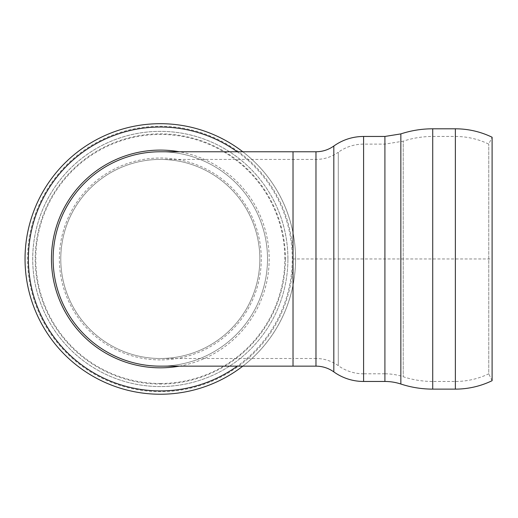 <?xml version="1.0" encoding="UTF-8"?>
<svg xmlns="http://www.w3.org/2000/svg" width="518" height="518" viewBox="0 0 518 518"><rect width="100%" height="100%" fill="white"/><g stroke="black" fill="none" stroke-linecap="round" stroke-linejoin="round"><path stroke-width="0.39" stroke-dasharray="2.59 1.94" d="M160.315 159.427A99.534 99.534 0 0 1 259.848 258.961A99.534 99.534 0 0 1 160.315 358.495A99.534 99.534 0 0 1 60.781 258.961A99.534 99.534 0 0 1 160.315 159.427L293.026 159.427L293.026 258.961L293.026 159.427L315.974 159.427C324.158 159.363 331.598 156.967 338.286 152.247L338.286 365.676L338.286 152.247C345.869 146.892 354.299 144.179 363.584 144.114L384.906 144.114L403.237 141.174L403.237 376.741L403.237 141.174C412.814 138.041 422.643 136.467 432.724 136.454L455.367 136.454C467.074 136.487 478.211 139.044 488.759 144.121L492.1 137.231L492.1 380.691L488.759 373.802L488.759 144.121L488.759 373.802A76.567 76.567 0 0 1 455.367 381.462L455.367 136.454L455.367 381.462L432.724 381.462L432.724 136.454L432.724 381.462A94.451 94.451 0 0 1 403.237 376.741A58.702 58.702 0 0 0 384.906 373.808L384.906 144.114L384.906 373.808L363.584 373.808L363.584 144.114L363.584 373.808A43.389 43.389 0 0 1 338.286 365.676A38.28 38.28 0 0 0 315.974 358.495L315.974 159.427L315.974 358.495L293.026 358.495L293.026 258.961A132.712 132.712 0 0 1 93.959 373.892A132.712 132.712 0 0 1 93.959 144.023A132.712 132.712 0 0 1 293.026 258.961L492.1 258.961M267.508 258.961A107.194 107.194 0 0 0 160.315 151.768A107.194 107.194 0 0 1 267.508 258.961A107.194 107.194 0 0 1 160.315 366.155A107.194 107.194 0 0 0 267.508 258.961A107.194 107.194 0 0 1 160.315 366.155A107.194 107.194 0 0 1 53.121 258.961A107.194 107.194 0 0 1 160.315 151.768A107.194 107.194 0 0 1 267.508 258.961M287.924 258.961A127.609 127.609 0 0 0 160.315 131.352A127.609 127.609 0 0 0 32.705 258.961A127.609 127.609 0 0 0 160.315 386.57A127.609 127.609 0 0 0 287.924 258.961A127.609 127.609 0 0 1 160.315 386.57A127.609 127.609 0 0 1 32.705 258.961A127.609 127.609 0 0 1 160.315 131.352A127.609 127.609 0 0 1 287.924 258.961A127.583 127.583 0 0 1 160.315 386.545A127.583 127.583 0 0 1 32.731 258.961A127.583 127.583 0 0 1 160.315 131.378A127.583 127.583 0 0 1 287.898 258.961M285.412 258.961A125.097 125.097 0 0 1 97.766 367.294A125.097 125.097 0 0 1 97.766 150.621A125.097 125.097 0 0 1 285.412 258.961M160.315 394.224A135.263 135.263 0 0 1 25.052 258.961A135.263 135.263 0 0 1 160.315 123.692A135.263 135.263 0 0 1 295.584 258.961A135.263 135.263 0 0 1 160.315 394.224M242.819 366.155A135.263 135.263 0 0 0 242.819 151.768M259.848 258.961A99.534 99.534 90 0 0 160.315 159.427A99.534 99.534 90 0 0 60.781 258.961A99.534 99.534 90 0 0 160.315 358.495A99.534 99.534 90 0 0 259.848 258.961L259.848 258.961A99.534 99.534 0 0 1 110.548 345.163A99.534 99.534 0 0 1 110.548 172.759A99.534 99.534 0 0 1 259.848 258.961M293.026 366.155L293.026 258.961L293.026 358.495L160.315 358.495M293.026 258.961L293.026 151.768M315.974 151.768L315.974 366.155M333.825 146.024L333.825 371.892M363.584 136.454L363.584 381.462M384.906 136.454L384.906 381.462M400.848 133.903L400.848 384.019M432.718 128.801L432.718 389.122M455.367 128.801L455.367 389.122M295.558 258.961A135.243 135.243 0 0 0 160.315 123.718A135.243 135.243 0 0 0 25.078 258.961A135.243 135.243 0 0 0 160.315 394.198A135.243 135.243 0 0 0 295.558 258.961M160.315 359.913A100.952 100.952 -90 0 1 59.363 258.961A100.952 100.952 -90 0 1 160.315 158.009A100.952 100.952 -90 0 1 261.266 258.961A100.952 100.952 -90 0 1 160.315 359.913M160.315 383.488A124.527 124.527 -90 0 1 35.787 258.961A124.527 124.527 -90 0 1 160.315 134.434A124.527 124.527 -90 0 1 284.842 258.961A124.527 124.527 -90 0 1 160.315 383.488M179.286 366.155A108.858 108.858 0 0 0 179.286 151.768M237.238 151.768A131.935 131.935 0 0 1 237.238 366.155"/><path stroke-width="0.78" d="M455.367 128.801L455.367 389.122A84.22 84.22 0 0 0 492.1 380.691L492.1 137.231C480.49 131.65 468.246 128.833 455.367 128.801L432.718 128.801C421.827 128.807 411.201 130.51 400.848 133.903L400.848 384.019A51.042 51.042 0 0 0 384.906 381.462L384.906 136.454L363.584 136.454L363.584 381.462A51.042 51.042 0 0 1 333.825 371.892A30.627 30.627 0 0 0 315.974 366.155L315.974 151.768L293.026 151.768L293.026 366.155L160.315 366.155A107.194 107.194 0 0 1 53.121 258.961A107.194 107.194 0 0 1 160.315 151.768A107.194 107.194 0 0 0 53.121 258.961A107.194 107.194 0 0 0 160.315 366.155M400.848 384.019A102.104 102.104 0 0 0 432.718 389.122L432.718 128.801M242.819 151.768A135.263 135.263 0 0 0 32.258 215.384A135.263 135.263 0 0 0 242.819 366.155M333.825 371.892L333.825 146.024C342.741 139.724 352.661 136.538 363.584 136.454M179.286 151.768A108.858 108.858 0 0 0 51.878 249.436A108.858 108.858 0 0 0 179.286 366.155M237.238 366.155A131.935 131.935 0 0 1 34.719 218.557A131.935 131.935 0 0 1 237.238 151.768M315.974 366.155L293.026 366.155M315.974 151.768C322.52 151.716 328.47 149.806 333.825 146.024M384.906 381.462L363.584 381.462M384.906 136.454L400.848 133.903M455.367 389.122L432.718 389.122M293.026 151.768L160.315 151.768"/></g></svg>
